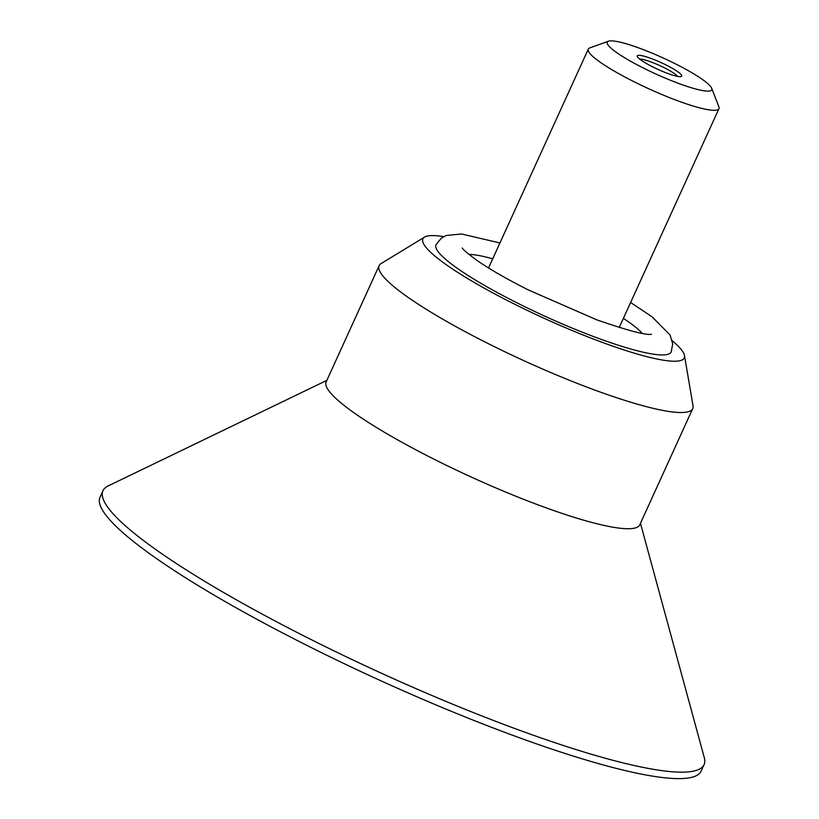 <?xml version="1.0" encoding="UTF-8"?>
<svg xmlns="http://www.w3.org/2000/svg" width="819" height="819" viewBox="0 0 819 819"><rect width="100%" height="100%" fill="white"/><g stroke="black" fill="none" stroke-linecap="round" stroke-linejoin="round"><path stroke-width="1.23" d="M639.782 59.152A21.54 3.296 -155.5 0 1 640.929 59.173A21.54 3.296 -155.5 0 1 661.117 66.216A21.54 3.296 -155.5 0 1 677.589 76.382M639.782 55.344A24.416 3.737 24.5 0 0 637.315 56.511A24.416 3.737 24.5 0 0 657.954 69.39A24.416 3.737 24.5 0 0 681.203 76.505A24.416 3.737 24.5 0 0 667.229 65.561A24.416 3.737 24.5 0 0 639.782 55.344M613.114 40.95A57.443 8.804 24.5 0 0 608.435 41.206A57.443 8.804 24.5 0 0 641.318 66.984A57.443 8.804 24.5 0 0 705.896 91.011A57.443 8.804 24.5 0 0 711.701 88.268A57.443 8.804 24.5 0 0 669.84 61.097A57.443 8.804 24.5 0 0 613.114 40.95M326.863 380.364L108.057 485.984A330.272 50.624 24.5 0 0 102.989 490.704L100.051 497.164A330.272 50.624 24.5 0 0 318.315 651.085A330.272 50.624 24.5 0 0 667.331 778.05A330.272 50.624 24.5 0 0 701.115 771.088L704.064 764.629A330.272 50.624 24.5 0 0 704.309 757.708L640.458 523.28M102.989 490.704A330.272 50.624 24.5 0 0 321.263 644.625A330.272 50.624 24.5 0 0 670.27 771.59A330.272 50.624 24.5 0 0 704.064 764.629M443.734 236.609A143.601 22.011 24.5 0 0 437.602 235.831A143.601 22.011 24.5 0 0 424.559 237.1L381.101 263.575A172.318 26.413 24.5 0 0 379.125 265.684L326.167 381.889A172.318 26.413 24.5 0 0 440.049 462.203A172.318 26.413 24.5 0 0 622.143 528.439A172.318 26.413 24.5 0 0 639.772 524.805L692.731 408.599A172.318 26.413 24.5 0 0 693.017 405.733L684.489 355.559A143.601 22.011 24.5 0 0 672.276 340.765M379.125 265.684A172.318 26.413 24.5 0 0 493.007 345.987A172.318 26.413 24.5 0 0 675.102 412.233A172.318 26.413 24.5 0 0 692.731 408.599M424.559 237.1A143.601 22.011 24.5 0 0 511.332 302.539A143.601 22.011 24.5 0 0 669.553 360.984A143.601 22.011 24.5 0 0 684.489 355.559M499.948 242.956L461.506 233.988L446.201 235.483L441.267 238.206L435.984 244.809A129.238 19.81 24.5 0 0 545.362 316.431A129.238 19.81 24.5 0 0 671.181 351.996L672.706 343.908L670.075 335.012L652.016 316.748L630.61 302.508M492.721 258.814A100.522 15.407 24.5 0 0 472.399 254.596A100.522 15.407 24.5 0 0 468.959 254.422M642.291 333.415A100.522 15.407 24.5 0 0 623.382 318.366M608.435 41.206L589.782 47.922A71.796 11.005 24.5 0 0 588.288 49.12A71.796 11.005 24.5 0 0 635.728 82.576A71.796 11.005 24.5 0 0 711.609 110.186A71.796 11.005 24.5 0 0 718.949 108.671A71.796 11.005 24.5 0 0 718.867 106.757L711.701 88.268M462.274 247.993C462.592 249.171 467.055 252.999 475.655 259.469C488.605 268.612 506.193 278.777 528.419 289.977L596.785 319.83C628.142 330.671 646.386 335.473 651.525 334.244L651.494 334.254M619.215 327.518L718.949 108.671M488.544 267.967L588.288 49.12"/></g></svg>
